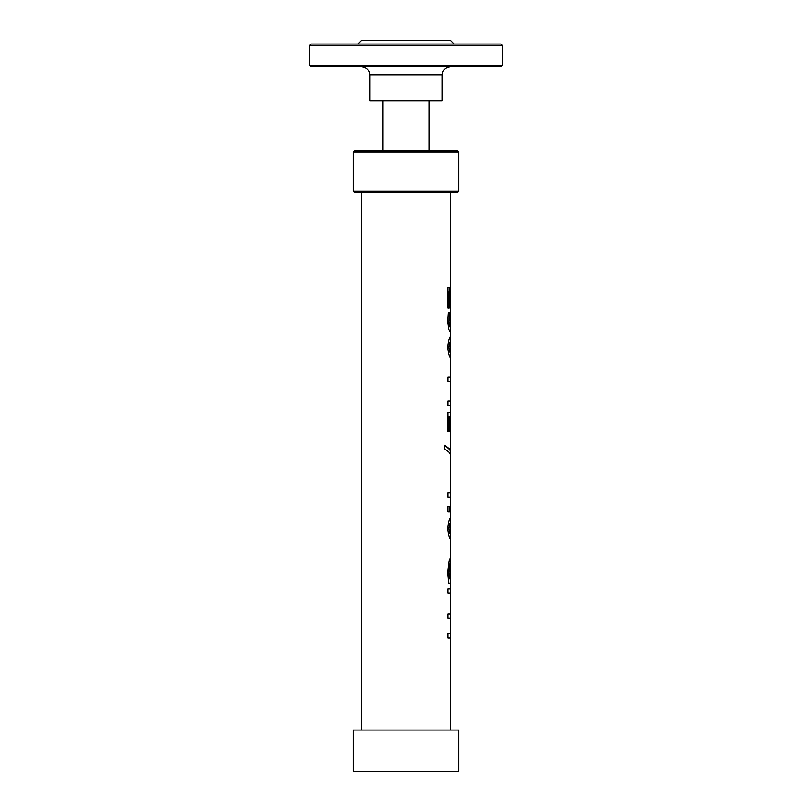 <?xml version="1.0" encoding="UTF-8"?>
<svg xmlns="http://www.w3.org/2000/svg" width="812" height="812" viewBox="0 0 812 812"><rect width="100%" height="100%" fill="white"/><g stroke="black" fill="none" stroke-linecap="round" stroke-linejoin="round"><path stroke-width="1.22" d="M357.737 44.051L361.188 40.6L450.812 40.6L454.263 44.051M406 66.635L501.146 66.635L502.516 65.254L309.484 65.254L310.854 66.635L406 66.635M369.805 74.907L369.805 100.83L442.195 100.83L442.195 74.907L369.805 74.907C369.308 69.883 366.557 67.122 361.533 66.635M309.484 45.421L310.854 44.051L501.146 44.051L502.516 45.421L309.484 45.421L309.484 65.254M450.812 730.039L450.812 637.897L447.818 637.897L447.818 633.492L450.812 633.492L450.812 618.267L447.818 618.267L447.818 613.862L450.812 613.862L450.619 593.166L447.818 593.166L447.818 588.761L450.812 588.761L450.812 583.239L448.559 583.239L447.585 572.247L448.995 560.818L450.812 556.504L450.812 538.985C449.452 539.067 448.366 535.544 447.564 528.419C448.386 521.243 449.472 517.711 450.812 517.833L450.812 497.127L450.782 501.075L450.518 497.127L447.818 497.127L447.818 492.864L450.518 492.864L450.761 480.562M450.812 522.339L449.665 523.466L448.742 528.419L449.645 533.301L450.812 534.489L450.812 522.339L449.716 523.466L448.792 528.419L449.696 533.301L450.812 534.489M449.615 506.404L449.615 511.712M449.665 511.712L447.818 511.712L447.818 506.404L449.665 506.404L449.665 511.712M450.812 341.131L449.665 342.258L448.742 347.221L449.645 352.103L450.812 353.281L450.812 341.131L449.716 342.258L448.792 347.221L449.696 352.103L450.812 353.281M449.006 431.426L449.006 416.647L449.066 431.426L447.818 431.426L447.818 412.252L450.812 412.252L450.812 405.543L447.818 405.543L447.818 401.148L450.812 401.148L450.213 392.511L450.812 381.275L447.818 381.275L447.818 377.174L450.812 377.174L450.812 357.787C449.452 357.859 448.366 354.337 447.564 347.221C448.386 340.035 449.472 336.513 450.812 336.625L450.812 330.92L450.416 332.412L448.66 329.489L447.564 321.369L448.224 312.701L449.564 312.701L448.843 321.45L449.391 326.221L450.416 327.906L450.802 326.028L450.812 303.85M450.761 326.982L450.386 332.412M449.513 312.701L448.792 321.45L449.33 326.221L450.416 327.906M450.761 328.738L450.812 330.92M450.782 304.845L448.985 291.681L448.985 307.931M449.219 287.519L450.599 295.517L450.761 302.074M449.036 291.681L449.036 307.931L447.818 307.931L447.818 287.519L449.269 287.519L450.761 300.318M450.761 387.568L450.761 394.805M450.721 391.445L450.761 393.191M450.761 389.628L450.772 391.445M450.812 478.633L450.69 455.268L448.731 452.051L444.702 448.965L444.702 445.209L449.239 448.843L450.812 452.517L450.812 416.647L449.066 416.647M444.702 445.24L450.092 450.122L450.761 455.613M450.812 452.517L450.761 453.208M450.751 478.248L450.731 501.075M450.761 571.222L450.761 583.239L450.761 571.222M450.812 571.222L450.761 561.092L449.696 564.117L448.792 572.084L449.097 578.895L450.66 578.895L450.812 571.222L450.812 583.239M449.696 564.117L448.853 572.084L449.148 578.895M450.812 561.092L449.746 564.117M450.761 604.879L450.761 603.783M450.812 593.166L450.812 600.342M458.668 730.039L353.332 730.039L353.332 771.4L458.668 771.4L458.668 730.039M457.572 150.91L354.428 150.91L353.332 152.017L458.668 152.017L457.572 150.91M353.332 191.175L354.428 192.271L457.572 192.271L458.668 191.175L353.332 191.175L353.332 152.017M442.195 74.907C442.692 69.883 445.443 67.122 450.467 66.635M502.516 45.421L502.516 65.254M382.838 100.83L382.838 150.91M429.162 150.91L429.162 100.83M450.761 637.897L450.761 633.492M450.761 618.267L450.761 613.862M450.761 538.945L450.761 534.489M450.761 522.339L450.761 517.873M450.761 357.737L450.761 353.281M450.761 341.131L450.761 336.675M450.761 405.543L450.761 401.148M450.761 381.275L450.761 377.174M450.761 416.647L450.761 412.252M450.761 561.092L450.761 556.596M450.761 593.166L450.761 588.761M450.812 392.226L450.812 390.623M450.812 323.744L450.812 316.487M450.812 298.755L450.812 192.271M361.188 730.039L361.188 192.271M458.668 191.175L458.668 152.017"/></g></svg>
